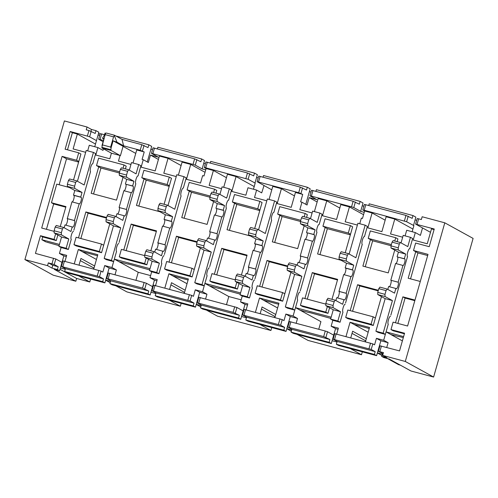 <?xml version="1.0" encoding="UTF-8"?>
<svg xmlns="http://www.w3.org/2000/svg" width="498" height="498" viewBox="0 0 498 498"><rect width="100%" height="100%" fill="white"/><g stroke="black" fill="none" stroke-linecap="round" stroke-linejoin="round"><path stroke-width="0.75" d="M125.428 168.897L126.206 166.164L123.996 164.95L98.635 158.159L96.512 165.597L119.657 171.798M123.031 177.319L116.532 200.128L91.171 193.336L98.729 166.818L96.512 165.597M164.085 204.286L171.493 178.29L169.283 177.076L143.922 170.285L141.799 177.73L167.16 184.521L169.283 177.076M141.799 177.73L144.009 178.944L136.458 205.462L159.958 211.756M216.001 193.156L216.779 190.423L214.563 189.203L189.203 182.411L187.086 189.856L210.224 196.05M213.598 201.578L207.106 224.386L181.745 217.595L189.296 191.076L187.086 189.856M254.659 228.545L262.06 202.549L259.85 201.329L234.49 194.537L232.373 201.983L257.734 208.774L259.85 201.329M232.373 201.983L234.583 203.203L227.026 229.721L250.531 236.015M306.569 217.408L307.347 214.675L305.137 213.455L279.776 206.664L277.654 214.109L300.798 220.309M304.172 225.831L297.673 248.639L272.313 241.847L279.87 215.329L277.654 214.109M345.232 252.797L352.634 226.802L350.424 225.588L325.063 218.796L322.941 226.235L348.301 233.027L350.424 225.588M322.941 226.235L325.157 227.455L317.6 253.974L341.099 260.267M106.634 217.508L85.868 211.949L78.485 237.882M109.778 223.845L101.555 252.698L99.345 251.484L101.468 244.039L76.107 237.247L73.984 244.692L99.345 251.484M73.984 244.692L76.194 245.906L101.555 252.698M150.832 250.811L156.515 230.867L131.155 224.075L123.765 250.008M144.694 255.617L121.388 249.374L119.271 256.819L121.481 258.039L146.842 264.83L148.435 259.234M197.208 241.76L176.441 236.201L169.052 262.141M200.345 248.104L192.128 276.956L189.919 275.736L192.035 268.291L166.674 261.5L164.558 268.945L189.919 275.736M164.558 268.945L166.768 270.165L192.128 276.956M241.406 275.064L247.089 255.119L221.728 248.328L214.339 274.267M235.268 279.87L211.961 273.632L209.839 281.071L212.055 282.291L237.415 289.083L239.009 283.493M287.776 266.019L267.015 260.454L259.626 286.394M290.919 272.356L282.696 301.209L280.486 299.995L282.609 292.55L257.248 285.759L255.125 293.204L280.486 299.995M255.125 293.204L257.335 294.418L282.696 301.209M331.979 299.323L337.656 279.378L312.296 272.587L304.913 298.52M325.841 304.129L302.535 297.885L300.412 305.33L302.622 306.55L327.983 313.342L329.576 307.745M397.143 241.661L397.921 238.934L395.711 237.714L370.35 230.923L368.227 238.368L391.372 244.562M394.74 250.089L388.247 272.892L362.886 266.1L370.437 239.582L368.227 238.368M345.699 317.456L371.06 324.248L373.176 316.803L347.816 310.011L345.699 317.456L347.909 318.676L373.27 325.468L381.487 296.609M350.194 310.646L357.583 284.713L378.349 290.272M390.357 316.336L390.482 316.367A4.071 1.033 105 0 0 390.426 316.342A4.071 1.033 105 0 0 388.409 319.89A4.071 1.033 105 0 0 388.259 324.186L385.359 334.37L383.143 333.15L392.424 300.58L385.01 296.503L384.991 294.337L386.05 290.614L387.133 289.058L394.541 293.141L395.866 288.485L396.308 288.728A3.393 0.859 105 0 0 396.358 288.753A3.393 0.859 105 0 0 398.039 285.796A3.393 0.859 105 0 0 398.163 282.217L402.938 265.465A3.393 0.859 105 0 0 402.988 265.49A3.393 0.859 105 0 0 404.669 262.533A3.393 0.859 105 0 0 404.793 258.954L404.351 258.711L405.677 254.061L398.263 249.977L398.244 247.811L399.303 244.088L400.386 242.532L407.794 246.616L410.445 237.309L412.655 238.53L409.754 248.714A4.071 1.033 105 0 0 409.698 248.689A4.071 1.033 105 0 0 407.681 252.231A4.071 1.033 105 0 0 407.532 256.526L390.83 315.147M364.343 236.55L364.468 236.581A4.071 1.033 -75 0 0 364.411 236.556A4.071 1.033 -75 0 0 362.395 240.104A4.071 1.033 -75 0 0 362.245 244.4L345.544 303.021M299.79 292.083L299.914 292.114A4.071 1.033 105 0 0 299.852 292.089A4.071 1.033 105 0 0 297.835 295.631A4.071 1.033 105 0 0 297.686 299.933L294.785 310.111L292.575 308.897L301.85 276.328L294.443 272.244L294.418 270.078L295.476 266.355L296.559 264.799L303.973 268.883L305.293 264.233L305.741 264.475A3.393 0.859 105 0 0 305.791 264.494A3.393 0.859 105 0 0 307.471 261.543A3.393 0.859 105 0 0 307.596 257.964L312.364 241.213A3.393 0.859 105 0 0 312.414 241.231A3.393 0.859 105 0 0 314.095 238.281A3.393 0.859 105 0 0 314.219 234.701L313.777 234.458L315.103 229.802L307.696 225.719L307.671 223.558L308.729 219.836L309.812 218.28L317.226 222.357L319.872 213.057L322.088 214.271L319.187 224.455A4.071 1.033 105 0 0 319.125 224.43A4.071 1.033 105 0 0 317.108 227.972A4.071 1.033 105 0 0 316.958 232.273L300.263 290.894M273.776 212.297L273.9 212.329A4.071 1.033 -75 0 0 273.838 212.304A4.071 1.033 -75 0 0 271.821 215.846A4.071 1.033 -75 0 0 271.671 220.147L254.976 278.762M209.216 267.824L209.341 267.862A4.071 1.033 105 0 0 209.278 267.837A4.071 1.033 105 0 0 207.261 271.379A4.071 1.033 105 0 0 207.112 275.674L204.211 285.858L202.001 284.638L211.276 252.075L203.869 247.992L203.85 245.825L204.908 242.103L205.991 240.546L213.399 244.63L214.725 239.974L215.167 240.217A3.393 0.859 105 0 0 215.217 240.241A3.393 0.859 105 0 0 216.898 237.285A3.393 0.859 105 0 0 217.022 233.705L221.791 216.96A3.393 0.859 105 0 0 221.84 216.979A3.393 0.859 105 0 0 223.521 214.028A3.393 0.859 105 0 0 223.646 210.442L223.204 210.2L224.53 205.55L217.122 201.466L217.103 199.3L218.161 195.577L219.245 194.021L226.652 198.104L229.304 188.798L231.514 190.018L228.613 200.202A4.071 1.033 105 0 0 228.551 200.177A4.071 1.033 105 0 0 226.54 203.719A4.071 1.033 105 0 0 226.385 208.015L209.689 266.635M183.202 188.039L183.326 188.07A4.071 1.033 -75 0 0 183.27 188.051A4.071 1.033 -75 0 0 181.253 191.593A4.071 1.033 -75 0 0 181.104 195.888L164.402 254.509M118.642 243.572L118.767 243.603A4.071 1.033 105 0 0 118.711 243.578A4.071 1.033 105 0 0 116.694 247.12A4.071 1.033 105 0 0 116.544 251.422L113.644 261.599L111.434 260.386L120.709 227.816L113.301 223.733L113.276 221.566L114.335 217.85L115.418 216.294L122.825 220.371L124.151 215.721L124.593 215.964A3.393 0.859 105 0 0 124.643 215.983A3.393 0.859 105 0 0 126.324 213.032A3.393 0.859 105 0 0 126.448 209.453L131.223 192.701A3.393 0.859 105 0 0 131.273 192.72A3.393 0.859 105 0 0 132.954 189.769A3.393 0.859 105 0 0 133.078 186.19L132.636 185.947L133.962 181.291L126.554 177.213L126.529 175.047L127.588 171.324L128.671 169.768L136.079 173.852L138.73 164.545L140.94 165.766L138.039 175.943A4.071 1.033 105 0 0 137.983 175.919A4.071 1.033 105 0 0 135.966 179.467A4.071 1.033 105 0 0 135.817 183.762L119.115 242.383M92.634 163.786L92.759 163.817A4.071 1.033 -75 0 0 92.696 163.792A4.071 1.033 -75 0 0 90.68 167.334A4.071 1.033 -75 0 0 90.53 171.636L73.835 230.257M274.884 317.519L278.961 303.214L259.489 297.997L255.412 312.308M331.151 317.189L295.488 307.639L293.104 316.012L285.858 314.076L284.003 320.588L282.235 319.616L280.642 325.194L284.626 327.391L246.585 317.201L242.551 314.96L280.642 325.194M336.698 334.077L338.391 328.145L331.145 326.202L332.826 320.301L330.616 319.081L333.262 309.775L325.854 305.697L325.835 303.531L326.893 299.808L327.977 298.252L335.222 300.188L334.139 301.751L326.893 299.808M365.457 341.777L369.528 327.472L350.057 322.256L345.986 336.561M403.61 336.598L386.062 331.898L383.672 340.271L376.426 338.329L374.571 344.846L372.803 343.869L371.215 349.453L375.193 351.644L337.152 341.46L333.118 339.219L371.215 349.453M434.088 229.59L431.486 228.893L427.247 243.777L413.209 240.024L415.326 232.578L420.412 235.38L422.534 227.935L415.625 224.112L434.256 229.005L429.22 246.684L415.631 243.049L413.514 250.494L428.006 254.372L407.594 326.022L393.103 322.138L390.986 329.583L393.196 330.803L404.401 333.803M395.48 322.779L402.87 296.839L414.983 300.082M413.514 250.494L415.724 251.714L408.173 278.233L420.287 281.476M405.092 235.878L406.692 230.263L415.326 232.578M402.677 237.204L390.532 233.948L394.777 219.064L412.923 229.061M359.749 223.733L361.349 218.118L362.494 218.429L364.617 210.984L372.099 212.988L367.86 227.879L381.898 231.638L386.137 216.748L394.777 219.064M357.39 225.071L345.189 221.803L349.428 206.919L363.552 214.7M314.4 211.588L318.122 198.534L326.756 200.843L322.517 215.734L336.555 219.494L340.794 204.603L349.428 206.919M312.109 212.945L299.84 209.664L301.962 202.219L300.605 201.852L302.722 194.407L295.445 192.458L291.206 207.349L277.168 203.589L281.407 188.705L294.467 195.895M269.057 199.443L272.773 186.389L281.407 188.705M266.822 200.819L254.497 197.519L256.613 190.074L247.979 187.758L245.863 195.204L231.825 191.444L236.064 176.56L254.21 186.557M223.708 187.304L227.43 174.244L236.064 176.56M221.535 188.692L209.148 185.374L213.393 170.484L226.447 177.68M178.365 175.159L182.081 162.099L190.715 164.415L186.476 179.305L200.513 183.059L202.636 175.62L203.993 175.981L206.116 168.536L213.393 170.484M176.248 176.566L163.805 173.229L168.044 158.339L181.104 165.535M133.016 163.014L136.738 149.96L144.221 151.965L142.104 159.41L143.25 159.715L141.133 167.16L155.171 170.92L159.41 156.03L168.044 158.339M130.962 164.433L118.456 161.084L120.049 155.501L111.415 153.191L109.821 158.775L95.784 155.015L97.907 147.57L89.273 145.26L87.673 150.869M85.681 152.307L73.113 148.939L77.352 134.055L95.498 144.053M67.498 149.817L72.372 132.723L77.352 134.055M73.517 180.033L80.919 154.038L78.709 152.818L65.126 149.182L70.162 131.503L87.368 136.11L88.955 130.526L86.241 129.797L87.038 127.009L91.458 129.443L95.99 130.657L98.865 132.244L98.069 135.033L99.693 135.468M69.39 187.503L56.753 184.117L51.456 202.73L65.948 206.608L60.264 226.559M59.436 244.425L41.888 239.725L42.685 236.936L56.268 240.571L57.861 234.981M64.983 261.307L66.676 255.374L59.43 253.438L61.111 247.537L58.901 246.317L61.553 237.011L54.139 232.927L54.12 230.761L55.178 227.044L56.262 225.488L63.507 227.424L62.424 228.98L55.178 227.044M93.742 269.007L97.82 254.702L78.342 249.492L74.27 263.797M150.01 268.683L114.347 259.128L111.963 267.507L104.717 265.565L102.862 272.076L101.088 271.105L99.5 276.689L103.478 278.88L65.443 268.69L61.41 266.455L99.5 276.689M155.557 285.566L157.244 279.633L150.004 277.691L151.685 271.79L149.468 270.57L152.12 261.263L144.713 257.186L144.688 255.02L145.752 251.297L146.835 249.741L154.081 251.683L152.998 253.239L145.752 251.297M164.838 288.049L168.915 273.744L188.387 278.961L184.316 293.266M240.578 292.936L204.915 283.387L202.53 291.76L195.284 289.817L193.429 296.335L191.662 295.358L190.074 300.941L194.052 303.133L156.011 292.949L151.977 290.708L190.074 300.941M246.13 309.818L247.817 303.886L240.571 301.95L242.252 296.042L240.042 294.828L242.694 285.522L235.286 281.438L235.261 279.272L236.32 275.55L237.403 273.993L244.649 275.936L243.566 277.492L236.32 275.55M187.03 283.723L172.893 275.936L188.088 280.007M204.915 283.387L228.8 296.547L226.515 304.564M241.169 299.858L228.8 296.547M259.489 297.997L277.604 307.982M295.488 307.639L320.924 321.652L318.751 329.265M260.193 313.584L262.079 306.961L275.749 314.493M261.462 309.121L275.151 316.591M350.057 322.256L368.171 332.234M386.062 331.898L402.384 340.893M350.76 337.843L352.646 331.22L366.316 338.746M352.03 333.38L365.719 340.85M78.342 249.492L96.456 259.47M114.347 259.128L138.232 272.288L135.948 280.312M150.595 275.599L138.232 272.288M79.045 265.073L80.931 258.45L94.601 265.982M80.321 260.61L94.004 268.086M338.055 329.309L335.565 328.636L331.326 343.527L329.116 342.307L329.906 339.518L291.872 329.327L287.838 327.093L323.675 336.592L329.906 339.518M335.565 328.636L331.145 326.202M66.346 256.538L63.85 255.872L61.995 262.39L55.807 258.972L35.439 253.395L40.475 235.716L54.058 239.357L55.652 233.761M63.85 255.872L59.43 253.438M390.986 329.583L404.569 333.224L399.533 350.903L380.049 345.811M108.334 273.041L144.121 282.503L146.375 283.231L152.569 286.643L150.184 295.015L147.974 293.795L148.765 291.006L110.724 280.822L106.746 278.625L108.116 278.868L142.534 288.087L148.765 291.006M61.995 262.39L59.611 270.763L57.401 269.543L58.198 266.754L52.763 265.297L51.966 268.086L47.54 265.652L48.337 262.857L54.214 264.556L58.198 266.754M59.088 245.645L46.582 242.109M198.907 297.3L236.948 307.484L243.142 310.895L240.752 319.274L238.542 318.054L239.339 315.259L201.298 305.075L197.264 302.834L233.101 312.339L239.339 315.259M289.481 321.552L325.262 331.014L327.516 331.743L333.71 335.154M350.43 348.644L361.492 354.738L362.32 351.831M365.202 341.709L365.47 340.781M361.492 354.738L308.057 340.427L296.995 334.332M259.856 324.391L270.918 330.485L271.752 327.572M274.635 317.45L274.896 316.529M270.918 330.485L217.483 316.174L206.421 310.08M184.061 293.198L184.577 292.338M169.289 300.132L180.351 306.226L181.179 303.319M180.351 306.226L126.915 291.915L115.847 285.821M78.715 275.88L89.777 281.974L90.605 279.061M93.493 268.945L93.755 268.017M89.777 281.974L76.648 278.457L75.852 281.246L54.176 269.306L59.611 270.763M87.038 127.009L64.391 120.946L24.9 259.589L53.205 275.182L75.852 281.246M473.1 238.411L433.609 377.054L405.297 361.461L444.795 222.818L473.1 238.411M383.118 353.767L378.405 351.345L383.454 352.603L382.657 355.398L387.077 357.832L381.642 356.375L383.858 357.595L389.293 359.052L410.962 370.991L433.609 377.054M400.355 365.146L398.624 364.685L387.562 358.585M114.478 135.232L106.286 133.034L105.539 133.34L102.426 144.899L110.643 147.097L113.556 136.863L114.503 135.238L122.047 139.39L141.793 144.675L148.024 147.601L148.821 144.806L115.86 135.979M120.049 155.501L111.116 150.471L102.059 148.043A1.936 0.492 -75 0 1 101.897 147.327L102.426 144.899M111.415 153.191L102.059 148.043M103.852 139.035L102.47 138.276L104.038 138.369L101.972 145.634M103.092 141.693L98.623 139.216L103.453 140.417M144.221 151.965L140.199 150.259L123.597 145.814L116.962 142.16L113.096 140.797L123.093 146.306L120.441 155.606M123.062 146.4L135.755 153.396M104.667 134.734L100.216 133.638L98.623 139.216M123.597 145.814L122.047 139.39M87.368 136.11L89.621 136.838L96.475 140.617L98.069 135.033M72.372 132.723L70.162 131.503M422.534 227.935L430.509 232.329M190.715 164.415L205.039 172.308M143.25 159.715L148.336 162.516L150.458 155.071L158.37 157.194L151.46 153.365L193.031 164.408L195.291 165.137L202.144 168.915L205.73 169.874M150.458 155.071L158.432 159.466M206.116 168.536L204.292 167.515L205.711 167.801L248.122 179.286L255.188 183.121L253.451 189.228M256.613 190.074L261.705 192.875L264.033 185.486L257.124 181.664L298.7 192.707L302.722 194.407M263.822 185.43L271.796 189.825M301.962 202.219L307.048 205.02L309.171 197.575L317.139 201.97M326.756 200.843L339.817 208.04M309.171 197.575L316.865 199.636L310.011 195.863L311.381 196.1L351.532 206.857L353.785 207.585L360.645 211.364L364.231 212.322M372.099 212.988L385.159 220.184M364.617 210.984L362.793 209.963L364.212 210.249L406.623 221.735L413.9 225.625L412.157 231.732M97.907 147.57L102.993 150.371L103.435 148.802M94.738 146.723L96.475 140.617M80.857 238.517L88.084 213.163L106.466 218.087M88.084 213.163L85.868 211.949M398.904 336.461L403.312 337.644M354.041 324.447L369.23 328.518M309.239 312.451L330.803 318.415M263.467 300.194L278.662 304.259M218.666 288.193L240.235 294.156M128.098 263.94L149.661 269.904M82.326 251.683L97.521 255.754M41.888 239.725L45.872 241.922M42.685 236.936L40.475 235.716M98.548 133.352L100.061 134.186M152.525 149.618L150.9 149.182L151.697 146.393L148.821 144.806M205.363 163.767L203.732 163.332L204.529 160.543L201.653 158.955L157.878 147.234L157.412 148.858M258.194 177.917L256.57 177.481L257.36 174.686L254.484 173.105L210.71 161.383L210.249 163.008M311.026 192.066L309.401 191.63L310.198 188.835L307.322 187.254L263.542 175.533L263.081 177.157M363.857 206.216L362.233 205.78L363.03 202.985L360.154 201.404L316.379 189.682L315.913 191.307M416.695 220.365L415.064 219.929L415.861 217.134L412.985 215.553L369.211 203.825L368.744 205.456M417.044 224.399L418.637 218.815L421.352 219.543L422.148 216.755L444.795 222.818M377.372 352.976L381.904 355.472M386.741 347.473L388.098 342.705L380.852 340.769L377.403 352.864L382.277 354.165M332.122 340.738L336.99 342.039M296.167 323.221L297.524 318.452L290.278 316.51L286.836 328.605L291.704 329.913M241.549 316.479L246.417 317.786M205.599 298.962L206.956 294.2L199.71 292.258L196.262 304.353L201.13 305.654M150.981 292.226L155.849 293.527M115.026 274.709L116.383 269.941L109.137 267.999L105.694 280.1L110.562 281.401M60.407 267.968L65.275 269.275M76.648 278.457L60.028 269.3M105.663 280.206L110.189 282.702M196.231 304.465L200.762 306.961M286.804 328.717L291.33 331.214M52.763 265.297L48.337 262.857M90.972 131.155L91.458 129.443M118.991 261.687L128.048 264.114M209.565 285.945L218.616 288.367M300.132 310.198L309.19 312.626M390.706 334.457L398.854 336.636M352.572 311.287L359.793 285.933L378.181 290.857M373.176 316.803L375.392 318.023M365.264 266.741L372.653 240.802L391.036 245.726M372.653 240.802L370.437 239.582M394.765 241.026L395.711 237.714M300.412 305.33L325.773 312.122L327.367 306.525M307.285 299.161L314.512 273.8L337.495 279.957M282.609 292.55L284.819 293.77M262.004 287.029L269.225 261.674L287.614 266.598M209.839 281.071L235.199 287.863L236.793 282.273M216.717 274.902L223.938 249.548L246.921 255.704M192.035 268.291L194.245 269.511M171.43 262.776L178.651 237.422L197.04 242.345M119.271 256.819L144.632 263.61L146.225 258.014M126.143 250.65L133.364 225.295L156.347 231.446M65.78 207.193L53.666 203.95L46.445 229.304M59.131 184.758L66.52 158.818L78.634 162.062M78.802 161.483L76.586 160.263L78.709 152.818M66.52 158.818L62.094 156.384L76.586 160.263M95.99 130.657L95.193 133.452L88.955 130.526M104.58 134.709L105.047 133.084L105.676 133.252M147.271 161.931L150.9 149.182M201.653 158.955L200.856 161.75L194.625 158.825L153.048 147.788L151.46 153.365M202.144 168.915L203.732 163.332M254.484 173.105L253.694 175.894L247.456 172.974L205.879 161.931L204.292 167.515M254.976 183.065L256.57 177.481M307.322 187.254L306.525 190.043L300.294 187.124L258.717 176.08L257.124 181.664M305.784 204.323L309.401 191.63M360.154 201.404L359.357 204.192L353.126 201.273L311.549 190.23L309.961 195.814M360.645 211.364L362.233 205.78M412.985 215.553L412.195 218.342L405.957 215.422L364.38 204.379L362.793 209.963M418.637 218.815L417.218 218.529L415.625 224.112M413.477 225.507L415.064 219.929M427.676 255.536L417.934 252.928L410.545 278.868M417.934 252.928L415.724 251.714M397.858 323.414L405.079 298.059L414.815 300.668M382.657 355.398L405.297 361.461M382.439 353.586L381.642 356.375M377.403 352.864L376.613 355.653L338.572 345.469L336.362 344.249L374.396 354.439L375.193 351.644M376.613 355.653L374.396 354.439M372.803 343.869L334.762 333.679M337.152 341.46L336.362 344.249M331.326 343.527L293.285 333.343L291.075 332.122L329.116 342.307M291.872 329.327L291.075 332.122M286.836 328.605L286.039 331.4L247.998 321.21L245.788 319.996L283.829 330.18L284.626 327.391M286.039 331.4L283.829 330.18M282.235 319.616L244.194 309.426M246.585 317.201L245.788 319.996M247.487 305.05L244.997 304.384L243.142 310.895M240.752 319.274L202.717 309.084L200.501 307.864L238.542 318.054M201.298 305.075L200.501 307.864M196.262 304.353L195.471 307.142L157.43 296.957L155.214 295.737L193.255 305.928L194.052 303.133M195.471 307.142L193.255 305.928M191.662 295.358L153.621 285.173M156.011 292.949L155.214 295.737M156.914 280.797L154.424 280.131L152.569 286.643M150.184 295.015L112.143 284.831L109.934 283.611L147.974 293.795M110.724 280.822L109.934 283.611M105.694 280.1L104.897 282.889L66.857 272.705L64.647 271.485L102.688 281.669L103.478 278.88M104.897 282.889L102.688 281.669M101.088 271.105L63.053 260.915M65.443 268.69L64.647 271.485M57.401 269.543L51.966 268.086M24.9 259.589L47.54 265.652M54.126 231.358L41.689 228.028L62.094 156.384M319.977 254.609L327.367 228.675L350.349 234.832M327.367 228.675L325.157 227.455M350.511 234.247L348.301 233.027M274.691 242.482L282.08 216.549L300.468 221.473M282.08 216.549L279.87 215.329M304.191 216.773L305.137 213.455M229.404 230.356L236.793 204.417L259.775 210.573M236.793 204.417L234.583 203.203M259.944 209.994L257.734 208.774M184.123 218.23L191.506 192.29L209.895 197.214M191.506 192.29L189.296 191.076M213.623 192.514L214.563 189.203M138.836 206.104L146.225 180.164L169.208 186.32M146.225 180.164L144.009 178.944M169.37 185.735L167.16 184.521M93.549 193.971L100.938 168.038L119.327 172.962M100.938 168.038L98.729 166.818M123.05 168.262L123.996 164.95M373.27 325.468L371.06 324.248M359.793 285.933L357.583 284.713M314.512 273.8L312.296 272.587M327.983 313.342L325.773 312.122M269.225 261.674L267.015 260.454M223.938 249.548L221.728 248.328M237.415 289.083L235.199 287.863M178.651 237.422L176.441 236.201M133.364 225.295L131.155 224.075M146.842 264.83L144.632 263.61M101.468 244.039L103.677 245.259M53.666 203.95L51.456 202.73M405.079 298.059L402.87 296.839M388.098 342.705L383.672 340.271M380.852 340.769L376.426 338.329M297.524 318.452L293.104 316.012M290.278 316.51L285.858 314.076M244.997 304.384L240.571 301.95M206.956 294.2L202.53 291.76M199.71 292.258L195.284 289.817M154.424 280.131L150.004 277.691M116.383 269.941L111.963 267.507M109.137 267.999L104.717 265.565M56.268 240.571L54.058 239.357M110.643 147.097L111.029 148.055L113.096 140.797M111.029 148.055L110.954 149.755A1.936 0.492 105 0 0 111.116 150.471M102.47 138.276L105.539 133.34M114.366 135.699L116.962 142.16M170.889 284.868L184.328 292.27M185.175 290.241L171.505 282.708L169.619 289.332M172.893 275.936L168.915 273.744M111.434 260.386L104.188 258.443L106.398 259.663L113.644 261.599M104.188 258.443L113.463 225.874L120.709 227.816M113.463 225.874L106.055 221.797L113.301 223.733M106.055 221.797L106.03 219.63L113.276 221.566M106.03 219.63L107.089 215.908L114.335 217.85M107.089 215.908L108.172 214.352L115.418 216.294M116.09 216.661L116.906 213.779L124.151 215.721M117.659 213.978A3.393 0.859 105 0 0 119.196 210.642A3.393 0.859 105 0 0 119.203 207.51L126.343 209.39M119.097 207.448L123.865 190.703L131.111 192.639M124.158 190.778A3.393 0.859 105 0 0 125.77 187.59A3.393 0.859 105 0 0 125.832 184.248L132.636 185.947M125.39 184.005L126.716 179.355L133.962 181.291M126.716 179.355L119.308 175.271L126.554 177.213M119.308 175.271L119.283 173.105L126.529 175.047M119.283 173.105L120.342 169.382L127.588 171.324M120.342 169.382L121.425 167.826L128.671 169.768M129.343 170.135L131.484 162.603L138.73 164.545M92.759 163.817L95.66 153.633L93.443 152.419L86.198 150.477L77.427 181.272M93.443 152.419L84.168 184.982L76.76 180.899L69.515 178.963L68.431 180.519L67.373 184.241L67.392 186.408L74.8 190.485L73.48 195.141L73.922 195.384A3.393 0.859 -75 0 1 73.86 198.721A3.393 0.859 -75 0 1 72.247 201.914M76.76 180.899L75.677 182.455L68.431 180.519M75.677 182.455L74.619 186.177L67.373 184.241M74.619 186.177L74.638 188.344L67.392 186.408M74.638 188.344L82.046 192.427L74.8 190.485M82.046 192.427L80.726 197.077L73.48 195.141M80.726 197.077L81.168 197.326A3.393 0.859 -75 0 1 81.043 200.906A3.393 0.859 -75 0 1 79.363 203.856A3.393 0.859 -75 0 1 79.313 203.838L71.955 201.833L67.292 218.647A3.393 0.859 -75 0 1 67.286 221.772A3.393 0.859 -75 0 1 65.748 225.115M79.201 203.775L74.426 220.527L67.18 218.585M74.426 220.527L74.538 220.583A3.393 0.859 -75 0 1 74.414 224.168A3.393 0.859 -75 0 1 72.733 227.119A3.393 0.859 -75 0 1 72.683 227.1L64.995 224.915L64.174 227.791M72.241 226.858L70.915 231.508L63.507 227.424M62.424 228.98L61.366 232.703L54.12 230.761M61.366 232.703L61.385 234.869L54.139 232.927M61.385 234.869L68.792 238.953L61.553 237.011M68.792 238.953L66.147 248.259L58.901 246.317M66.147 248.259L68.357 249.473L61.111 247.537M68.357 249.473L71.258 239.289A4.071 1.033 -75 0 1 71.407 234.994A4.071 1.033 -75 0 1 73.424 231.452A4.071 1.033 -75 0 1 73.486 231.477L73.362 231.446M202.001 284.638L194.755 282.696L196.965 283.916L204.211 285.858M194.755 282.696L204.031 250.133L211.276 252.075M204.031 250.133L196.623 246.049L203.869 247.992M196.623 246.049L196.604 243.883L203.85 245.825M196.604 243.883L197.662 240.161L204.908 242.103M197.662 240.161L198.746 238.604L205.991 240.546M206.658 240.914L207.479 238.038L214.725 239.974M208.232 238.237A3.393 0.859 105 0 0 209.77 234.894A3.393 0.859 105 0 0 209.776 231.763L216.91 233.643M209.664 231.707L214.439 214.955L221.685 216.898M214.731 215.036A3.393 0.859 105 0 0 216.344 211.843A3.393 0.859 105 0 0 216.406 208.506L223.204 210.2M215.958 208.257L217.284 203.607L224.53 205.55M217.284 203.607L209.876 199.524L217.122 201.466M209.876 199.524L209.857 197.357L217.103 199.3M209.857 197.357L210.915 193.641L218.161 195.577M210.915 193.641L211.999 192.079L219.245 194.021M219.911 194.388L222.058 186.856L229.304 188.798M183.326 188.07L186.227 177.892L184.017 176.672L176.771 174.73L168 205.525M184.017 176.672L174.742 209.241L167.334 205.157L160.088 203.215L159.005 204.771L157.941 208.494L157.966 210.66L165.373 214.744L164.047 219.394L164.489 219.637A3.393 0.859 -75 0 1 164.427 222.98A3.393 0.859 -75 0 1 162.815 226.167M167.334 205.157L166.251 206.714L159.005 204.771M166.251 206.714L165.187 210.436L157.941 208.494M165.187 210.436L165.212 212.602L157.966 210.66M165.212 212.602L172.619 216.68L165.373 214.744M172.619 216.68L171.293 221.336L164.047 219.394M171.293 221.336L171.735 221.579A3.393 0.859 -75 0 1 171.611 225.158A3.393 0.859 -75 0 1 169.93 228.115A3.393 0.859 -75 0 1 169.88 228.09L162.522 226.092L157.866 242.9A3.393 0.859 -75 0 1 157.854 246.031A3.393 0.859 -75 0 1 156.316 249.374M169.768 228.028L165 244.779L157.754 242.837M165 244.779L165.112 244.842A3.393 0.859 -75 0 1 164.987 248.421A3.393 0.859 -75 0 1 163.307 251.372A3.393 0.859 -75 0 1 163.257 251.353L155.569 249.168L154.747 252.05M162.815 251.11L161.489 255.76L154.081 251.683M152.998 253.239L151.934 256.962L144.688 255.02M151.934 256.962L151.958 259.122L144.713 257.186M151.958 259.122L159.366 263.205L152.12 261.263M159.366 263.205L156.714 272.512L149.468 270.57M156.714 272.512L158.93 273.732L151.685 271.79M158.93 273.732L161.831 263.548A4.071 1.033 -75 0 1 161.981 259.253A4.071 1.033 -75 0 1 163.998 255.704A4.071 1.033 -75 0 1 164.054 255.729L163.929 255.698M292.575 308.897L285.329 306.955L287.539 308.175L294.785 310.111M285.329 306.955L294.604 274.386L301.85 276.328M294.604 274.386L287.197 270.302L294.443 272.244M287.197 270.302L287.172 268.142L294.418 270.078M287.172 268.142L288.236 264.419L295.476 266.355M288.236 264.419L289.313 262.863L296.559 264.799M297.231 265.173L298.053 262.29L305.293 264.233M298.8 262.49A3.393 0.859 105 0 0 300.338 259.153A3.393 0.859 105 0 0 300.35 256.022L307.484 257.902M300.238 255.96L305.006 239.214L312.252 241.15M305.299 239.289A3.393 0.859 105 0 0 306.911 236.096A3.393 0.859 105 0 0 306.973 232.759L313.777 234.458M306.531 232.516L307.857 227.86L315.103 229.802M307.857 227.86L300.45 223.783L307.696 225.719M300.45 223.783L300.425 221.616L307.671 223.558M300.425 221.616L301.483 217.894L308.729 219.836M301.483 217.894L302.566 216.337L309.812 218.28M310.484 218.647L312.626 211.115L319.872 213.057M364.468 236.581L367.368 226.403L365.159 225.183L357.913 223.241L349.142 254.036M365.159 225.183L355.883 257.746L348.476 253.669L341.23 251.727L340.146 253.283L339.082 257.005L339.107 259.172L346.515 263.255L345.189 267.905L345.631 268.148A3.393 0.859 -75 0 1 345.575 271.491A3.393 0.859 -75 0 1 343.962 274.678M348.476 253.669L347.392 255.225L340.146 253.283M347.392 255.225L346.328 258.948L339.082 257.005M346.328 258.948L346.353 261.114L339.107 259.172M346.353 261.114L353.761 265.191L346.515 263.255M353.761 265.191L352.435 269.848L345.189 267.905M352.435 269.848L352.877 270.09A3.393 0.859 -75 0 1 352.752 273.67A3.393 0.859 -75 0 1 351.071 276.62A3.393 0.859 -75 0 1 351.022 276.602L343.67 274.603L339.007 291.411A3.393 0.859 -75 0 1 339.001 294.542A3.393 0.859 -75 0 1 337.457 297.879M350.916 276.539L346.141 293.291L338.895 291.349M346.141 293.291L346.253 293.353A3.393 0.859 -75 0 1 346.129 296.933A3.393 0.859 -75 0 1 344.448 299.883A3.393 0.859 -75 0 1 344.398 299.864L336.71 297.68L335.889 300.562M343.956 299.622L342.63 304.272L335.222 300.188M334.139 301.751L333.075 305.467L325.835 303.531M333.075 305.467L333.1 307.633L325.854 305.697M333.1 307.633L340.508 311.717L333.262 309.775M340.508 311.717L337.856 321.023L330.616 319.081M337.856 321.023L340.072 322.243L332.826 320.301M340.072 322.243L342.973 312.059A4.071 1.033 -75 0 1 343.122 307.758A4.071 1.033 -75 0 1 345.139 304.216A4.071 1.033 -75 0 1 345.195 304.241L345.07 304.21M273.9 212.329L276.801 202.144L274.591 200.924L267.345 198.988L258.568 229.777M274.591 200.924L265.31 233.494L257.902 229.41L250.656 227.474L249.573 229.03L248.514 232.753L248.539 234.913L255.947 238.996L254.621 243.647L255.063 243.896A3.393 0.859 -75 0 1 255.001 247.232A3.393 0.859 -75 0 1 253.389 250.426M257.902 229.41L256.819 230.966L249.573 229.03M256.819 230.966L255.76 234.689L248.514 232.753M255.76 234.689L255.785 236.855L248.539 234.913M255.785 236.855L263.193 240.939L255.947 238.996M263.193 240.939L261.867 245.589L254.621 243.647M261.867 245.589L262.309 245.831A3.393 0.859 -75 0 1 262.185 249.417A3.393 0.859 -75 0 1 260.504 252.368A3.393 0.859 -75 0 1 260.454 252.349L253.096 250.345L248.434 267.158A3.393 0.859 -75 0 1 248.427 270.283A3.393 0.859 -75 0 1 246.89 273.626M260.342 252.287L255.574 269.032L248.328 267.096M255.574 269.032L255.679 269.094A3.393 0.859 -75 0 1 255.555 272.68A3.393 0.859 -75 0 1 253.874 275.631A3.393 0.859 -75 0 1 253.824 275.612L246.137 273.427L245.321 276.303M253.382 275.363L252.056 280.019L244.649 275.936M243.566 277.492L242.507 281.214L235.261 279.272M242.507 281.214L242.532 283.381L235.286 281.438M242.532 283.381L249.94 287.464L242.694 285.522M249.94 287.464L247.288 296.764L240.042 294.828M247.288 296.764L249.498 297.985L242.252 296.042M249.498 297.985L252.399 287.8A4.071 1.033 -75 0 1 252.548 283.505A4.071 1.033 -75 0 1 254.565 279.963A4.071 1.033 -75 0 1 254.627 279.988L254.503 279.951M383.143 333.15L375.897 331.207L378.113 332.427L385.359 334.37M375.897 331.207L385.178 298.644L392.424 300.58M385.178 298.644L377.764 294.561L385.01 296.503M377.764 294.561L377.745 292.394L384.991 294.337M377.745 292.394L378.804 288.672L386.05 290.614M378.804 288.672L379.887 287.116L387.133 289.058M387.799 289.425L388.621 286.543L395.866 288.485M389.374 286.748A3.393 0.859 105 0 0 390.911 283.406A3.393 0.859 105 0 0 390.918 280.274L398.051 282.154M390.805 280.212L395.58 263.467L402.826 265.409M395.873 263.548A3.393 0.859 105 0 0 397.485 260.354A3.393 0.859 105 0 0 397.547 257.012L404.351 258.711M397.105 256.769L398.431 252.119L405.677 254.061M398.431 252.119L391.017 248.035L398.263 249.977M391.017 248.035L390.998 245.869L398.244 247.811M390.998 245.869L392.057 242.146L399.303 244.088M392.057 242.146L393.14 240.59L400.386 242.532M401.052 242.9L403.199 235.367L410.445 237.309M55.807 258.972L54.214 264.556M146.375 283.231L144.787 288.815M236.948 307.484L235.355 313.068M327.516 331.743L325.929 337.327M113.556 136.863L105.339 134.665M100.048 139.508L101.636 133.925M140.199 150.259L141.793 144.675M152.88 153.658L154.473 148.074M193.031 164.408L194.625 158.825M205.711 167.801L207.305 162.224M245.869 178.558L247.456 172.974M298.7 192.707L300.294 187.124M258.549 181.951L260.137 176.373M311.381 196.1L312.968 190.516M351.532 206.857L353.126 201.273M404.37 221.006L405.957 215.422M364.212 210.249L365.806 204.666M379.831 351.632L381.418 346.048M334.544 339.505L336.131 333.921M370.549 343.141L368.962 348.725M325.262 331.014L323.675 336.592M289.257 327.379L290.851 321.795M279.982 318.882L278.388 324.466M243.97 315.253L245.564 309.669M234.695 306.756L233.101 312.339M198.683 303.12L200.277 297.543M189.408 294.629L187.821 300.213M153.403 290.994L154.99 285.41M144.121 282.503L142.534 288.087M108.116 278.868L109.703 273.284M98.834 270.377L97.247 275.954M62.829 266.741L64.423 261.157M53.554 258.244L51.96 263.828M89.621 136.838L91.209 131.254M142.453 150.987L144.047 145.404M195.291 165.137L196.878 159.553M248.122 179.286L249.71 173.702M300.954 193.436L302.547 187.852M353.785 207.585L355.379 202.001M406.623 221.735L408.211 216.151M110.954 149.755L101.897 147.327M119.203 207.51L126.448 209.453M125.832 184.248L133.078 186.19M81.168 197.326L73.922 195.384M74.538 220.583L67.292 218.647M209.776 231.763L217.022 233.705M216.406 208.506L223.646 210.442M171.735 221.579L164.489 219.637M165.112 244.842L157.866 242.9M300.35 256.022L307.596 257.964M306.973 232.759L314.219 234.701M352.877 270.09L345.631 268.148M346.253 293.353L339.007 291.411M262.309 245.831L255.063 243.896M255.679 269.094L248.434 267.158M390.918 280.274L398.163 282.217M397.547 257.012L404.793 258.954M61.41 266.455L62.997 260.871M106.69 278.581L108.284 272.997M151.977 290.708L153.571 285.124M197.264 302.834L198.851 297.25M242.551 314.96L244.138 309.383M287.838 327.093L289.425 321.509M378.405 351.345L379.999 345.761M333.118 339.219L334.712 333.635M114.503 135.238L106.286 133.034"/></g></svg>
